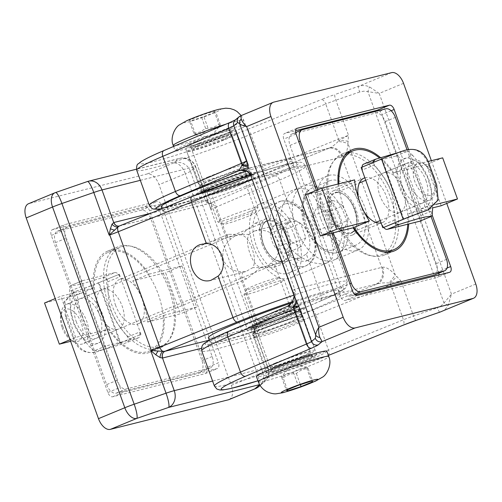 <?xml version="1.0" encoding="UTF-8"?>
<svg xmlns="http://www.w3.org/2000/svg" width="502" height="502" viewBox="0 0 502 502"><rect width="100%" height="100%" fill="white"/><g stroke="black" fill="none" stroke-linecap="round" stroke-linejoin="round"><path stroke-width="0.38" stroke-dasharray="2.51 1.88" d="M229.037 399.592A13.366 7.549 67.5 0 0 231.296 385.392L159.034 184.673A13.366 7.549 67.5 0 0 147.136 173.974L29.072 203.548A13.366 7.549 67.5 0 0 28.47 203.749M140.334 180.331L193.276 167.072A13.366 10.988 -104.1 0 0 179.841 158.331A13.366 10.988 -104.1 0 0 178.574 158.751A13.366 13.108 -130.2 0 1 195.51 167.003L190.421 171.307A13.366 13.108 49.8 0 0 173.479 163.056A13.366 7.549 -112.5 0 1 185.376 173.755L159.034 184.673M87.436 181.529A13.366 2.428 -109.1 0 0 87.285 181.617A13.366 10.988 75.9 0 1 88.553 181.197M210.765 209.127A5.346 3.985 -9.6 0 0 210.878 209.334L209.02 203.994L206.88 200.411L205.023 199.689L193.276 167.072A13.366 0.922 -19.8 0 1 195.667 166.764A13.366 13.366 0 0 0 179.841 158.331L136.437 169.199M209.692 205.726L195.667 166.764A13.366 0.922 -19.8 0 1 195.51 167.003L210.965 209.572A5.346 5.246 49.8 0 0 210.878 209.334L211.7 203.486A5.346 4.367 -53.1 0 1 208.33 202.864L209.139 204.339A5.346 3.407 -24.1 0 0 211.518 205.895M147.136 173.974L173.479 163.056L178.574 158.751L87.285 181.617L55.415 192.63A13.366 2.428 70.9 0 1 55.565 192.542M206.171 367.891L149.627 210.827A5.346 3.018 67.5 0 0 144.865 206.548L52.478 229.69A5.346 3.018 67.5 0 0 52.239 229.772A5.346 3.018 67.5 0 0 51.336 235.444L107.88 392.514A5.346 3.018 67.5 0 0 112.643 396.787L205.029 373.651A5.346 3.018 67.5 0 0 205.268 373.57A5.346 3.018 67.5 0 0 206.171 367.891L218.395 362.827L161.851 205.757A5.346 3.018 67.5 0 0 157.095 201.478L64.708 224.62A5.346 3.018 67.5 0 0 64.463 224.701A5.346 3.018 67.5 0 0 63.559 230.38L120.11 387.444A5.346 3.018 67.5 0 0 124.866 391.723L217.253 368.581A5.346 3.018 67.5 0 0 217.492 368.499A5.346 3.018 67.5 0 0 218.395 362.827M201.446 348.288L253.799 335.173L254.903 333.805L254.439 330.147L252.418 325.07L267.779 367.721A13.366 13.108 -130.2 0 1 259.873 384.557A13.366 10.988 -104.1 0 0 265.545 367.79L212.597 381.056M258.894 386.527A13.366 13.108 49.8 0 0 262.684 372.032L267.779 367.721A13.366 0.922 160.2 0 0 267.93 367.489A13.366 0.922 160.2 0 0 265.545 367.79L253.799 335.173A5.346 4.405 73.2 0 1 255.976 328.49L209.246 340.193M260.13 385.48L263.983 382.223A13.366 13.366 0 0 0 267.93 367.489L253.905 328.528M252.65 325.484A5.346 4.43 -31.9 0 1 252.6 325.221L256.491 327.888A5.346 4.681 -158.9 0 0 254.589 330.052A5.346 4.681 -158.9 0 0 254.577 330.078A5.346 4.681 -158.9 0 0 254.903 333.805M306.302 254.031C314.955 244.618 306.741 221.802 294.567 221.445L289.121 222.298C272.649 228.266 283.385 263.161 300.102 257.984L306.302 254.031L321.211 295.446A80.194 5.535 160.2 0 0 347.227 281.534L346.631 286.673C346.185 287.558 345.025 288.656 343.148 289.961C338.938 292.729 331.226 296.487 320.006 301.244A5.346 3.395 -113.1 0 0 321.211 295.446L256.704 322.899A13.366 0.922 -19.8 0 0 254.677 323.803A13.366 0.922 -19.8 0 0 252.519 324.982L252.6 325.221A5.346 5.246 49.8 0 0 252.519 324.982L210.965 209.572A13.366 0.922 160.2 0 1 213.124 208.386A13.366 0.922 160.2 0 1 215.151 207.489L256.704 322.899A5.346 3.395 -113.1 0 1 256.491 327.888L256.12 328.44L320.006 301.244A5.346 3.395 -113.1 0 1 319.724 301.344L255.907 328.509A5.346 4.399 75.9 0 0 253.635 335.217M206.88 200.411A5.346 4.367 -53.1 0 0 208.33 202.864L210.175 203.235A5.346 4.386 78.6 0 1 205.023 199.689L150.782 213.275M119.307 226A5.346 4.399 -104.1 0 0 119.771 225.844L210.74 203.059A5.346 4.399 75.9 0 1 210.256 203.222A5.346 4.399 75.9 0 1 210.231 203.222A5.346 4.399 75.9 0 1 204.86 199.727M119.269 226.013A5.346 4.399 -104.1 0 0 119.288 226.007L210.175 203.235A5.346 4.386 78.6 0 0 210.815 203.04L211.7 203.486A5.346 3.395 66.9 0 1 215.151 207.489L279.658 180.03A5.346 3.395 66.9 0 0 274.556 175.895A74.848 5.171 160.2 0 0 285.469 164.618A74.848 5.171 160.2 0 0 192.222 196.514L119.683 225.869A5.346 4.405 -106.8 0 1 119.457 225.95M274.556 175.895L210.815 203.04M325.672 263.286C314.039 266.43 288.964 255.003 281.798 234.591L279.545 219.976L282.375 206.021L288.606 195.058L296.713 188.645L298.577 188.018L307.017 189.273L314.246 196.759L320.427 208.876L326.074 223.503L330.881 237.917L333.41 249.983L332.017 258.712L327.417 262.709L325.672 263.286M254.489 230.97L259.22 230.192C268.162 230.098 274.607 233.951 278.547 241.751C280.461 250.216 277.964 257.319 271.055 263.061L267.133 266.098L260.996 267.233C252.788 266.964 243.784 241.958 249.161 234.359L254.489 230.97M234.867 235.884L230.945 238.921C224.036 244.669 221.539 251.772 223.453 260.231C227.393 268.037 233.838 271.889 242.78 271.795L245.817 271.582L252.839 267.622C255.267 263.004 254.978 256.597 251.979 248.408C249.124 240.332 245.465 235.783 241.004 234.754L234.867 235.884M271.055 263.061L275.096 265.483L273.665 267.635L252.839 267.622M241.004 234.754L255.242 223.195L260.331 224.469L259.22 230.192M262.169 244.185A24.058 13.592 -112.5 0 1 266.236 218.634A24.058 13.592 -112.5 0 1 288.004 235.651A24.058 13.592 -112.5 0 1 284.665 263.079A24.058 13.592 -112.5 0 1 262.169 244.185M242.78 271.795L241.669 277.518L246.758 278.792L260.996 267.233M283.392 311.259A17.771 1.224 -19.8 0 1 266.167 317.54A17.771 1.224 -19.8 0 1 256.867 319.736A17.771 1.224 -19.8 0 1 273.17 312.564A17.771 1.224 -19.8 0 1 290.3 307.701A17.771 1.224 -19.8 0 1 283.392 311.259M249.161 234.359L228.335 234.346L226.904 236.498L230.945 238.921M238.23 185.809A17.771 1.224 160.2 0 0 245.133 182.251A17.771 1.224 160.2 0 0 228.002 187.114A17.771 1.224 160.2 0 0 211.7 194.287A17.771 1.224 160.2 0 0 220.999 192.09A17.771 1.224 160.2 0 0 238.23 185.809M253.309 246.4A40.097 22.653 -112.5 0 1 260.092 203.818A40.097 22.653 -112.5 0 1 296.375 232.181A40.097 22.653 -112.5 0 1 290.802 277.895A40.097 22.653 -112.5 0 1 253.309 246.4M115.473 304.996A24.058 13.592 67.5 0 0 137.968 323.89A24.058 13.592 67.5 0 0 141.307 296.462A24.058 13.592 67.5 0 0 119.539 279.445A24.058 13.592 67.5 0 0 115.473 304.996M158.268 294.279A53.463 30.202 -112.5 0 1 149.226 351.055A53.463 30.202 -112.5 0 1 100.852 313.235A53.463 30.202 -112.5 0 1 108.281 252.286A53.463 30.202 -112.5 0 1 158.268 294.279M170.498 289.208A53.463 30.202 -112.5 0 1 161.449 345.985A53.463 30.202 -112.5 0 1 113.075 308.165A53.463 30.202 -112.5 0 1 120.505 247.216A53.463 30.202 -112.5 0 1 170.498 289.208M348.288 141.194A13.366 1.882 -174.6 0 0 338.8 140.616L348.526 135.345L347.917 143.359A13.366 2.127 -166.2 0 0 338.204 141.432L338.8 140.616A5.346 2.617 -112 0 0 338.386 139.123A16.039 1.104 -19.8 0 1 348.526 135.345L335.882 100.218A5.346 0.979 70.9 0 1 334.872 94.527L358.66 86.306C362.381 85.158 365.996 85.353 369.516 86.884L379.198 93.422L367.91 91.628A5.346 0.584 106.3 0 1 369.516 86.884M254.163 178.969A13.366 11.665 -102.7 0 0 240.376 170.316L241.506 170.046A13.366 11 76 0 1 254.947 178.787A16.039 1.104 -19.8 0 1 254.163 178.969L250.303 174.188M241.562 170.134L327.191 148.711A29.405 2.033 160.2 0 0 328.835 148.278A13.366 10.235 74.9 0 1 329.814 147.939A13.366 10.235 74.9 0 1 329.877 147.921A13.366 10.235 74.9 0 1 342.803 156.793A16.039 1.104 -19.8 0 1 341.906 157.026L254.947 178.787L294.693 289.183A13.366 11 76 0 1 289.008 305.95A29.405 2.033 -19.8 0 1 287.571 306.295A13.366 11.665 -102.7 0 0 293.908 289.365A16.039 1.104 160.2 0 0 294.693 289.183L381.652 267.422A16.039 1.104 160.2 0 0 382.549 267.19C385.938 266.826 390.192 269.423 395.312 274.996L400.916 280.863L390.136 283.21L396.988 276.451M338.204 141.432C334.89 144.84 331.766 147.124 328.835 148.278L329.814 147.939M214.392 386.044A80.194 5.535 160.2 0 0 328.54 350.076L403.42 319.774A16.039 1.104 -19.8 0 1 413.56 315.99L400.916 280.863A16.039 1.104 160.2 0 0 390.776 284.647A5.346 2.617 -112 0 0 390.136 283.21L389.169 282.99A13.366 0.596 -53 0 0 395.312 274.996L347.917 143.359C347.516 150.876 345.809 155.356 342.803 156.793M211.882 186.932A26.731 1.845 -19.8 0 1 237.785 177.488A26.731 1.845 -19.8 0 1 251.759 174.194A26.731 1.845 -19.8 0 1 227.237 184.987A26.731 1.845 -19.8 0 1 201.459 192.304A26.731 1.845 -19.8 0 1 211.882 186.932M382.549 267.19A13.366 10.235 74.9 0 1 377.617 283.768A29.405 2.033 -19.8 0 1 375.973 284.195L289.008 305.95M229.031 331.176A5.346 3.389 67 0 1 229.32 331.082L287.539 306.283M293.708 294.73L293.908 289.365M389.169 282.99C384.507 282.657 380.654 282.921 377.617 283.768L311.504 310.518A5.346 2.617 -112 0 1 315.89 314.949A80.194 5.535 -19.8 0 1 201.748 350.917M296.199 228.636A40.097 22.609 67.5 0 0 333.648 260.149A40.097 22.609 67.5 0 0 339.189 214.448A40.097 22.609 67.5 0 0 302.951 186.066A40.097 22.609 67.5 0 0 296.199 228.636M240.722 115.78L240.803 115.793A5.346 5.24 49.9 0 0 239.711 116.32M195.623 141.771A26.731 1.845 160.2 0 0 185.2 147.142A26.731 1.845 160.2 0 0 210.978 139.826A26.731 1.845 160.2 0 0 235.501 129.033A26.731 1.845 160.2 0 0 221.526 132.327A26.731 1.845 160.2 0 0 195.623 141.771M448.167 305.348A5.346 1.01 35 0 1 444.006 302.995L451.461 294.141L448.167 305.348C446.592 308.234 444.226 310.355 441.07 311.704M439.827 312.162A5.346 0.979 70.9 0 1 437.349 307.77L441.176 305.806L444.006 302.995L367.91 91.628L363.906 91.176L359.664 91.998A5.346 0.979 70.9 0 1 358.66 86.306L391.642 72.639M276.916 367.583A26.731 1.845 -19.8 0 1 302.819 358.139A26.731 1.845 -19.8 0 1 316.8 354.845A26.731 1.845 -19.8 0 1 292.277 365.632A26.731 1.845 -19.8 0 1 266.499 372.955A26.731 1.845 -19.8 0 1 276.916 367.583M431.362 160.671L446.761 203.435M331.709 233.135L316.316 190.365M408.496 149.351L432.153 215.051M260.657 322.422A26.731 1.845 160.2 0 0 250.241 327.793A26.731 1.845 160.2 0 0 276.012 320.471A26.731 1.845 160.2 0 0 300.541 309.684A26.731 1.845 160.2 0 0 286.56 312.978A26.731 1.845 160.2 0 0 260.657 322.422M338.894 183.807A53.463 30.145 67.5 0 0 343.895 207.659A53.463 30.145 67.5 0 0 353.828 227.481M407.793 224.212A53.463 30.145 67.5 0 0 379.55 157.979M331.659 212.729A53.463 30.145 67.5 0 0 381.589 254.746A53.463 30.145 67.5 0 0 388.975 193.816A53.463 30.145 67.5 0 0 340.657 155.971A53.463 30.145 67.5 0 0 331.659 212.729M438.936 274.958A5.346 3.012 -112.5 0 1 437.556 277.292A5.346 3.012 -112.5 0 1 437.317 277.374L345.094 300.447A5.346 3.012 -112.5 0 1 340.343 296.161L283.793 139.098A5.346 3.012 -112.5 0 1 284.697 133.425A5.346 3.012 -112.5 0 1 284.935 133.344L295.552 130.689M378.859 110.572A5.346 3.012 -112.5 0 1 381.909 114.55L438.453 271.62A5.346 3.012 -112.5 0 1 438.861 273.163M320.671 218.489A40.097 22.609 -112.5 0 1 327.423 175.92A40.097 22.609 -112.5 0 1 363.661 204.308A40.097 22.609 -112.5 0 1 358.121 250.002A40.097 22.609 -112.5 0 1 320.671 218.489M329.513 216.28A24.058 13.567 -112.5 0 1 333.56 190.741A24.058 13.567 -112.5 0 1 355.303 207.772A24.058 13.567 -112.5 0 1 351.984 235.187A24.058 13.567 -112.5 0 1 329.513 216.28M364.006 211.649A24.058 13.567 -112.5 0 1 360.103 203.605A24.058 13.567 -112.5 0 1 358.71 198.867M364.847 177.815A24.058 13.567 -112.5 0 1 386.138 195.698A24.058 13.567 -112.5 0 1 382.574 222.511A24.058 13.567 -112.5 0 1 381.1 222.957M409.431 183.406A21.385 12.061 67.5 0 0 429.405 200.21A21.385 12.061 67.5 0 0 434.807 191.739A21.385 12.061 67.5 0 0 433 177.507A21.385 12.061 67.5 0 0 422.841 162.874A21.385 12.061 67.5 0 0 413.033 160.703A21.385 12.061 67.5 0 0 409.431 183.406M361.923 208.173A34.751 19.597 67.5 0 0 329.469 180.858A34.751 19.597 67.5 0 0 324.668 220.466A34.751 19.597 67.5 0 0 356.075 245.064A34.751 19.597 67.5 0 0 361.923 208.173M434.726 179.565A17.288 9.745 -112.5 0 1 435.328 188.281A17.288 9.745 -112.5 0 1 426.374 195.159A17.288 9.745 -112.5 0 1 414.821 181.542A17.288 9.745 -112.5 0 1 414.934 165.604A17.288 9.745 -112.5 0 1 425.658 164.945A17.288 9.745 -112.5 0 1 432.743 174.056M312.407 216.017L317.622 230.5L327.593 235.902L332.349 226.816L327.135 212.327L317.164 206.931L312.407 216.017L327.9 209.591C330.718 206.052 332.305 203.028 332.663 200.505C337.212 201.798 340.538 203.599 342.634 205.908L327.135 212.327M332.663 200.505L317.164 206.931M327.593 235.902L343.092 229.477C340.996 227.168 337.67 225.367 333.121 224.08C332.606 218.74 330.868 213.915 327.9 209.591M333.121 224.08L317.622 230.5M342.634 205.908L346.154 212.773L347.848 220.391L332.349 226.816M347.848 220.391C347.491 222.913 345.903 225.938 343.092 229.477M63.026 326.978A21.385 12.079 -112.5 0 1 61.219 312.796A21.385 12.079 -112.5 0 1 66.641 304.268A21.385 12.079 -112.5 0 1 86.639 321.067A21.385 12.079 -112.5 0 1 83.018 343.776A21.385 12.079 -112.5 0 1 73.154 341.586A21.385 12.079 -112.5 0 1 63.026 326.978M294.636 236.053A34.751 19.634 -112.5 0 1 288.757 272.956A34.751 19.634 -112.5 0 1 257.313 248.377A34.751 19.634 -112.5 0 1 262.144 208.757A34.751 19.634 -112.5 0 1 294.636 236.053M62.16 327.706A17.288 9.764 67.5 0 0 70.355 339.515A17.288 9.764 67.5 0 0 82.78 333.817A17.288 9.764 67.5 0 0 73.518 311.472A17.288 9.764 67.5 0 0 60.704 316.241A17.288 9.764 67.5 0 0 62.16 327.706M291.053 241.5L285.839 227.017L290.608 217.924L300.598 223.321L305.812 237.804L301.037 246.896L291.053 241.5L275.567 247.919C277.669 250.228 281.001 252.023 285.556 253.315C285.92 250.793 287.508 247.762 290.325 244.223L305.812 237.804M285.556 253.315L301.037 246.896M290.608 217.924L275.127 224.344C272.31 227.883 270.716 230.914 270.352 233.436C270.867 238.77 272.605 243.602 275.567 247.919M270.352 233.436L285.839 227.017M290.325 244.223L286.811 237.358L285.111 229.74L300.598 223.321M285.111 229.74C280.555 228.448 277.229 226.653 275.127 224.344M98.794 351.061C87.216 356.106 77.057 348.25 73.493 336.547L72.677 336.886C77.044 349.994 85.371 354.876 97.67 351.526L98.794 351.061A28.733 1.983 160.2 0 0 120.066 343.017L140.441 334.57L120.656 342.872A29.8 2.058 -19.8 0 1 97.67 351.526M65.455 316.812L66.264 316.473L64.865 301.507L74.917 291.675L77.113 290.846L73.876 292.108L64.018 301.922L65.455 316.812L72.677 336.886M75.99 291.311A29.8 2.058 160.2 0 0 98.982 282.657L120.656 342.872M98.982 282.657L119.35 274.211L98.386 282.802A28.733 1.983 -19.8 0 1 77.113 290.846M119.35 274.211L141.031 334.426M66.264 316.473L73.493 336.547M98.386 282.802L120.066 343.017M118.761 274.356L119.664 276.866L107.867 281.754C108.081 308.761 110.98 316.812 127.74 336.955L128.951 340.387L126.993 342.565M140.441 334.57L139.537 332.067L127.74 336.955M83.96 338.919A26.731 15.104 -112.5 0 1 79.034 333.353A26.731 15.104 -112.5 0 1 71.202 314.459A26.731 15.104 -112.5 0 1 86.595 294.498A26.731 15.104 -112.5 0 1 105.257 330.278A26.731 15.104 -112.5 0 1 83.96 338.919M105.928 345.953L94.125 350.848L89.369 346.568L81.87 337.3L74.447 324.305L70.575 310.682L69.496 291.367L69.878 287.276L70.556 285.625L82.202 280.8A5.346 3.018 67.5 0 0 81.293 286.479L101.166 341.674A5.346 3.018 67.5 0 0 105.928 345.953L138.395 337.821A5.346 3.018 67.5 0 0 138.634 337.739A5.346 3.018 67.5 0 0 139.537 332.067M119.664 276.866A5.346 3.018 67.5 0 0 114.908 272.586L103.111 277.48C80.973 284.383 76.235 285.569 70.644 285.613L82.441 280.718A5.346 3.018 67.5 0 0 82.202 280.8M103.111 277.48L106.524 278.095L107.867 281.754M94.125 350.848C99.716 350.804 104.454 349.618 126.598 342.709L138.395 337.821M114.908 272.586L82.441 280.718M76.197 321.518A21.385 12.079 67.5 0 0 96.196 338.317A21.385 12.079 67.5 0 0 99.164 313.932A21.385 12.079 67.5 0 0 79.818 298.809A21.385 12.079 67.5 0 0 76.197 321.518M98.612 312.225A21.385 12.079 -112.5 0 1 102.226 289.516A21.385 12.079 -112.5 0 1 121.578 304.645A21.385 12.079 -112.5 0 1 118.604 329.023A21.385 12.079 -112.5 0 1 98.612 312.225M427.271 210.256L437.317 200.43L435.912 185.464L436.727 185.125M429.499 165.058L428.683 165.39C425.119 153.694 414.978 145.825 403.395 150.87L404.524 150.405M361.133 167.511L382.116 158.914A28.733 1.983 -19.8 0 1 403.395 150.87M428.683 165.39L435.912 185.464M382.116 158.914L403.796 219.129M361.722 167.367L362.626 169.871L374.436 164.982C391.209 185.119 394.108 193.176 394.308 220.177L394.873 222.825M383.402 227.582L382.499 225.072L394.308 220.177M430.954 198.522A26.731 15.073 67.5 0 0 430.954 187.666A26.731 15.073 67.5 0 0 422.998 168.471A26.731 15.073 67.5 0 0 398.494 164.48A26.731 15.073 67.5 0 0 408.446 202.105A26.731 15.073 67.5 0 0 430.954 198.522M363.53 164.198A5.346 3.012 -112.5 0 1 363.768 164.116L396.178 156.009A5.346 3.012 -112.5 0 1 400.929 160.289L412.738 155.4L420.074 164.424L427.666 177.658L431.576 191.544L432.661 207.514M412.738 155.4L407.988 151.115L398.707 152.439M373.199 162.51L374.436 164.982M400.929 160.289L420.801 215.49A5.346 3.012 -112.5 0 1 419.904 221.162M425.934 180.438A21.385 12.061 -112.5 0 1 422.333 203.141A21.385 12.061 -112.5 0 1 403.006 187.999A21.385 12.061 -112.5 0 1 405.961 163.633A21.385 12.061 -112.5 0 1 425.934 180.438M403.501 189.731A21.385 12.061 67.5 0 0 383.528 172.926A21.385 12.061 67.5 0 0 380.572 197.299A21.385 12.061 67.5 0 0 399.899 212.434A21.385 12.061 67.5 0 0 403.501 189.731M383.76 227.431A5.346 3.012 -112.5 0 1 382.499 225.072M362.626 169.871A5.346 3.012 -112.5 0 1 362.118 167.103M82.202 316.003A54.8 30.961 67.5 0 0 92.136 335.945L108.432 329.186A54.8 30.961 67.5 0 0 149.74 352.291A54.8 30.961 67.5 0 0 163.89 315.3L147.588 322.052A54.8 30.961 67.5 0 0 132.779 280.907L149.075 274.148A54.8 30.961 67.5 0 0 107.767 251.05A54.8 30.961 67.5 0 0 93.617 288.041L77.321 294.799A54.8 30.961 67.5 0 0 82.202 316.003M108.689 305.021A54.8 30.961 -112.5 0 1 117.957 246.827A54.8 30.961 -112.5 0 1 167.542 285.588A54.8 30.961 -112.5 0 1 159.925 348.068A54.8 30.961 -112.5 0 1 108.689 305.021M93.617 288.041L73.675 293.036L88.49 334.181L108.432 329.186M116.834 380.39A10.693 6.043 67.5 0 0 126.353 388.95L209.886 368.029A10.693 6.043 67.5 0 0 210.363 367.866A10.693 6.043 67.5 0 0 212.177 356.514L161.048 214.498A10.693 6.043 67.5 0 0 151.529 205.945L67.996 226.866A10.693 6.043 67.5 0 0 67.519 227.023A10.693 6.043 67.5 0 0 65.706 238.381L116.834 380.39L106.65 384.614L88.49 334.181L75.651 337.4L70.054 339.722M70.631 341.329L92.136 335.945M147.588 322.052L180.369 313.844L165.553 272.693L132.779 280.907M196.671 307.086L183.832 310.305L169.017 269.154L181.856 265.941L196.671 307.086L180.369 313.844M163.89 315.3L183.832 310.305L201.986 360.731A10.693 6.043 67.5 0 1 200.179 372.089A10.693 6.043 67.5 0 1 199.696 372.252L116.163 393.173A10.693 6.043 67.5 0 1 106.65 384.614M77.321 294.799L44.54 303.007M149.075 274.148L169.017 269.154L150.857 218.721A10.693 6.043 67.5 0 0 141.344 210.169L57.812 231.089A10.693 6.043 67.5 0 0 57.328 231.246A10.693 6.043 67.5 0 0 55.521 242.604L73.675 293.036L60.836 296.249L55.239 298.571M181.856 265.941L165.553 272.693M75.651 337.4L60.836 296.249M380.579 157.659A54.8 30.898 -112.5 0 1 393.631 172.788L409.946 166.03A54.8 30.898 -112.5 0 1 419.879 185.972A54.8 30.898 -112.5 0 1 424.761 207.175L408.446 213.934A54.8 30.898 -112.5 0 1 408.703 223.986M354.588 179.879L338.273 186.637A54.8 30.898 -112.5 0 1 338.066 184.014M389.897 251.301A54.8 30.898 67.5 0 0 393.367 196.96A54.8 30.898 67.5 0 0 348.965 152.526M347.622 152.589A54.8 30.898 67.5 0 0 342.188 153.888A54.8 30.898 67.5 0 0 334.621 216.343A54.8 30.898 67.5 0 0 384.143 255.135A54.8 30.898 67.5 0 0 388.906 252.211M393.631 172.788L413.541 167.806L428.35 208.957L408.446 213.934M431.08 216.531L428.35 208.957L432.655 207.878M436.018 204.358L424.761 207.175M409.946 166.03L428.024 161.506M407.009 149.665L413.541 167.806L426.355 164.6L442.67 157.841M333.184 232.765L317.71 189.787M305.555 194.826L338.273 186.637M441.17 205.751L426.355 164.6M355.234 294.837L350.653 295.985A10.693 6.03 -112.5 0 1 341.147 287.42L290.018 145.411A10.693 6.03 -112.5 0 1 291.819 134.059A10.693 6.03 -112.5 0 1 292.296 133.902L375.678 113.038A10.693 6.03 -112.5 0 1 385.185 121.603L436.313 263.613A10.693 6.03 -112.5 0 1 434.512 274.964M264.272 332.456A26.731 1.845 160.2 0 0 253.843 337.796A26.731 1.845 160.2 0 0 253.855 337.827A26.731 1.845 160.2 0 0 258.612 337.225A26.731 1.845 160.2 0 0 287.044 327.75A26.731 1.845 160.2 0 0 304.156 319.718A26.731 1.845 160.2 0 0 304.137 319.686A26.731 1.845 160.2 0 0 289.968 323.081A26.731 1.845 160.2 0 0 264.272 332.456M251.163 328.772A31.751 2.19 -19.8 0 1 249.023 327.084A31.751 2.19 -19.8 0 1 274.644 316.674A31.751 2.19 -19.8 0 1 301.024 308.36A31.751 2.19 -19.8 0 1 291.831 314.792A31.751 2.19 -19.8 0 1 251.163 328.772M285.55 311.271A21.385 1.475 160.2 0 0 293.883 306.973A21.385 1.475 160.2 0 0 273.264 312.828A21.385 1.475 160.2 0 0 253.642 321.462A21.385 1.475 160.2 0 0 264.824 318.826A21.385 1.475 160.2 0 0 285.55 311.271M301.809 356.433A21.385 1.475 -19.8 0 1 281.082 363.988A21.385 1.475 -19.8 0 1 269.9 366.623A21.385 1.475 -19.8 0 1 289.522 357.995A21.385 1.475 -19.8 0 1 310.142 352.14A21.385 1.475 -19.8 0 1 301.809 356.433M275.291 363.065A26.731 1.845 -19.8 0 1 301.194 353.621A26.731 1.845 -19.8 0 1 315.174 350.327A26.731 1.845 -19.8 0 1 290.645 361.12A26.731 1.845 -19.8 0 1 264.874 368.437A26.731 1.845 -19.8 0 1 275.291 363.065M237.088 328.321A69.502 4.8 -19.8 0 1 304.438 303.766A69.502 4.8 -19.8 0 1 340.783 295.195A69.502 4.8 -19.8 0 1 277.016 323.25A69.502 4.8 -19.8 0 1 209.999 342.276A69.502 4.8 -19.8 0 1 237.088 328.321M291.831 302.85A69.502 4.8 -19.8 0 1 339.151 290.677A69.502 4.8 -19.8 0 1 275.391 318.732A69.502 4.8 -19.8 0 1 208.374 337.764M208.267 176.899A26.731 1.845 -19.8 0 1 243.395 164.763A26.731 1.845 -19.8 0 1 248.151 164.16A26.731 1.845 -19.8 0 1 248.157 164.192A26.731 1.845 -19.8 0 1 223.622 174.947A26.731 1.845 -19.8 0 1 197.863 182.301A26.731 1.845 -19.8 0 1 197.851 182.27A26.731 1.845 -19.8 0 1 208.267 176.899M250.837 173.209A31.751 2.19 160.2 0 0 210.169 187.19A31.751 2.19 160.2 0 0 200.976 193.628A31.751 2.19 160.2 0 0 227.356 185.313A31.751 2.19 160.2 0 0 252.977 174.903A31.751 2.19 160.2 0 0 250.837 173.209M240.025 184.818A21.385 1.475 -19.8 0 1 219.299 192.373A21.385 1.475 -19.8 0 1 208.117 195.008A21.385 1.475 -19.8 0 1 227.739 186.374A21.385 1.475 -19.8 0 1 248.358 180.519A21.385 1.475 -19.8 0 1 240.025 184.818M223.76 139.656A21.385 1.475 160.2 0 0 232.1 135.358A21.385 1.475 160.2 0 0 211.48 141.213A21.385 1.475 160.2 0 0 191.858 149.847A21.385 1.475 160.2 0 0 203.04 147.211A21.385 1.475 160.2 0 0 223.76 139.656M197.248 146.289A26.731 1.845 160.2 0 0 186.826 151.66A26.731 1.845 160.2 0 0 212.603 144.338A26.731 1.845 160.2 0 0 237.126 133.551A26.731 1.845 160.2 0 0 223.152 136.845A26.731 1.845 160.2 0 0 197.248 146.289M161.224 206.793A69.502 4.8 160.2 0 0 228.234 187.767A69.502 4.8 160.2 0 0 292.001 159.705A69.502 4.8 160.2 0 0 246.902 171.138M184.962 199.438A69.502 4.8 160.2 0 0 162.849 211.304A69.502 4.8 160.2 0 0 229.86 192.279A69.502 4.8 160.2 0 0 293.626 164.223A69.502 4.8 160.2 0 0 250.586 174.972M275.912 284.508A21.385 1.475 -19.8 0 1 255.192 292.064A21.385 1.475 -19.8 0 1 244.01 294.699A21.385 1.475 -19.8 0 1 244.022 294.586A21.385 1.475 -19.8 0 1 252.343 290.407A21.385 1.475 -19.8 0 1 272.435 283.053A21.385 1.475 -19.8 0 1 284.163 280.135A21.385 1.475 -19.8 0 1 284.251 280.216A21.385 1.475 -19.8 0 1 275.912 284.508M326.858 351.224A37.424 2.585 -19.8 0 1 292.522 366.328A37.424 2.585 -19.8 0 1 256.44 376.575M272.272 281.227A17.288 1.192 160.2 0 0 278.936 277.694A17.288 1.192 160.2 0 0 262.339 282.488A17.288 1.192 160.2 0 0 246.488 289.372A17.288 1.192 160.2 0 0 255.016 287.489A17.288 1.192 160.2 0 0 272.272 281.227M287.445 389.803L283.128 377.811C287 374.875 291.417 373.444 296.381 373.526C299.763 370.394 303.685 368.763 308.153 368.65L306.96 367.213L306.678 368.054C301.715 367.972 297.297 369.397 293.419 372.333L298.119 385.379M306.678 368.054L311.372 381.1M308.153 368.65L312.853 381.696M296.381 373.526L300.384 384.651M293.419 372.333L287.131 373.651L281.647 377.215L286.347 390.261M281.647 377.215L281.779 376.431L283.128 377.811M249.657 211.58A21.385 1.475 160.2 0 0 257.978 207.395A21.385 1.475 160.2 0 0 257.99 207.282A21.385 1.475 160.2 0 0 246.808 209.924A21.385 1.475 160.2 0 0 226.088 217.479A21.385 1.475 160.2 0 0 217.755 221.771A21.385 1.475 160.2 0 0 217.837 221.853A21.385 1.475 160.2 0 0 229.565 218.928A21.385 1.475 160.2 0 0 249.657 211.58M189.725 143.246A37.424 2.585 160.2 0 0 175.142 150.763A37.424 2.585 160.2 0 0 211.229 140.516A37.424 2.585 160.2 0 0 245.56 125.412A37.424 2.585 160.2 0 0 225.994 130.024A37.424 2.585 160.2 0 0 189.725 143.246M248.785 215.992A17.288 1.192 -19.8 0 1 232.539 221.934A17.288 1.192 -19.8 0 1 223.064 224.294A17.288 1.192 -19.8 0 1 238.852 217.253A17.288 1.192 -19.8 0 1 255.512 212.61A17.288 1.192 -19.8 0 1 248.785 215.992M203.881 116.602L215.653 111.726L214.178 111.13L200.925 115.41L189.147 120.292L190.628 120.888L203.881 116.602L208.581 129.654C204.703 132.591 200.285 134.015 195.328 133.934L195.04 134.768L193.847 133.337L189.147 120.292M195.328 133.934L190.628 120.888M214.178 111.13L218.872 124.176L220.221 125.556L220.353 124.772C216.971 127.91 213.049 129.535 208.581 129.654M220.353 124.772L215.653 111.726M193.847 133.337L200.135 132.02L205.619 128.456L200.925 115.41M205.619 128.456C210.583 128.537 215 127.113 218.872 124.176M190.421 171.307A13.366 0.922 -19.8 0 1 185.376 173.755L257.639 374.473A13.366 0.922 160.2 0 0 262.684 372.032L190.421 171.307M54.812 192.831A13.366 7.549 -112.5 0 1 55.415 192.63L29.072 203.548M231.296 385.392L257.639 374.473A13.366 7.549 -112.5 0 1 255.38 388.667M255.003 326.683A5.346 3.941 165.1 0 0 254.276 329.688A5.346 3.941 165.1 0 0 254.276 329.701A5.346 3.941 165.1 0 0 254.439 330.147M209.02 203.994A5.346 3.407 -24.1 0 0 209.133 204.327A5.346 3.407 -24.1 0 0 209.139 204.339M292.635 301.608A74.848 5.171 -19.8 0 1 342.326 287.903A74.848 5.171 -19.8 0 1 319.724 301.344M252.311 179.754A80.194 5.535 -19.8 0 1 305.674 166.118L347.227 281.534A80.194 5.535 160.2 0 0 293.821 295.182M294.567 221.445L279.658 180.03A80.194 5.535 -19.8 0 0 305.674 166.118L303.208 163.125L301.928 162.535L300.215 162.177L293.538 162.761L276.746 166.94L250.63 175.085M149.627 210.827L161.851 205.757M205.029 373.651L217.253 368.581M112.643 396.787L124.866 391.723M107.88 392.514L120.11 387.444M51.336 235.444L63.559 230.38M52.478 229.69L64.708 224.62M144.865 206.548L157.095 201.478M240.91 170.216A13.366 11 76 0 1 241.506 170.046L328.465 148.291A13.366 11 76 0 1 341.906 157.026L381.652 267.422A13.366 11 76 0 1 375.973 284.195M327.191 148.711A13.366 11 76 0 1 328.465 148.291L329.877 147.921M359.664 91.998L335.882 100.218A16.039 1.104 160.2 0 0 325.735 104.002A5.346 2.617 68 0 0 321.349 99.565A21.385 1.475 -19.8 0 1 334.872 94.527M416.108 320.37A5.346 0.979 -109.1 0 1 413.56 315.99L437.349 307.77M328.835 148.278L262.728 175.029A74.848 5.171 -19.8 0 1 161.87 208.594M149.351 205.393A80.194 5.535 160.2 0 0 263.5 169.425A5.346 2.617 -112 0 1 262.922 174.966A5.346 2.617 -112 0 1 262.728 175.029M136.707 170.266A80.194 5.535 -19.8 0 0 250.856 134.298L263.5 169.425L338.386 139.123L325.735 104.002L250.856 134.298A5.346 2.617 68 0 0 246.469 129.867L321.349 99.565M273.785 102.126L240.803 115.793L236.969 119.018A21.385 1.475 -19.8 0 1 230.267 122.356L164.286 150.431A74.848 5.171 160.2 0 0 153.248 161.751A74.848 5.171 160.2 0 0 246.469 129.867M235.425 119.871L235.338 119.947A5.346 5.24 -130.1 0 1 236.969 119.018M403.52 83.338L379.198 93.422L451.461 294.141L475.789 284.063M327.762 355.68A74.848 5.171 -19.8 0 1 257.953 380.786L327.963 355.617A5.346 2.617 -112 0 1 327.762 355.68L327.963 355.617A5.346 2.617 -112 0 0 328.54 350.076L315.89 314.949L390.776 284.647L403.42 319.774A5.346 2.617 -112 0 1 402.849 325.315M229.32 331.082A74.848 5.171 160.2 0 0 218.288 342.395A74.848 5.171 160.2 0 0 311.504 310.518M352.58 291.091L340.343 296.161M296.029 134.028L283.793 139.098M357.33 295.371L345.094 300.447M449.554 272.304L437.317 277.374M447.018 268.068L438.453 271.62M391.127 110.735L381.909 114.55M296.707 128.468L284.935 133.344M354.964 209.849A21.385 12.061 -112.5 0 1 351.369 232.552A21.385 12.061 -112.5 0 1 350.409 232.865A21.385 12.061 -112.5 0 1 331.709 216.582A21.385 12.061 -112.5 0 1 334.991 193.038A21.385 12.061 -112.5 0 1 354.964 209.849M350.176 233.537A21.919 12.362 67.5 0 0 349.53 200.06A21.919 12.362 67.5 0 0 328.603 205.293A21.919 12.362 67.5 0 0 350.176 233.537M337.382 252.682A34.751 19.597 -112.5 0 1 306.998 226.214A34.751 19.597 -112.5 0 1 312.338 187.961A34.751 19.597 -112.5 0 1 344.792 215.27A34.751 19.597 -112.5 0 1 338.944 252.167A34.751 19.597 -112.5 0 1 337.382 252.682M332.675 250.015A30.471 17.181 67.5 0 0 331.772 203.473A30.471 17.181 67.5 0 0 302.687 210.752A30.471 17.181 67.5 0 0 332.675 250.015M286.849 238.067A21.385 12.079 67.5 0 0 267.817 220.955A21.385 12.079 67.5 0 0 266.851 221.269A21.385 12.079 67.5 0 0 263.883 245.654A21.385 12.079 67.5 0 0 283.228 260.783A21.385 12.079 67.5 0 0 286.849 238.067M268.043 220.284A21.919 12.381 -112.5 0 1 289.635 248.521A21.919 12.381 -112.5 0 1 268.67 253.767A21.919 12.381 -112.5 0 1 268.043 220.284M280.819 201.145A34.751 19.634 67.5 0 0 279.256 201.66A34.751 19.634 67.5 0 0 274.431 241.28A34.751 19.634 67.5 0 0 305.869 265.865A34.751 19.634 67.5 0 0 311.748 228.956A34.751 19.634 67.5 0 0 280.819 201.145M285.525 203.806A30.471 17.219 -112.5 0 1 315.545 243.062A30.471 17.219 -112.5 0 1 286.404 250.36A30.471 17.219 -112.5 0 1 285.525 203.806M101.166 341.674L89.369 346.568M81.293 286.479L69.496 291.367M396.178 156.009L407.988 151.115M363.768 164.116L375.578 159.222M420.801 215.49L432.611 210.595M65.706 238.381L55.521 242.604M126.353 388.95L116.163 393.173M209.886 368.029L199.696 372.252M212.177 356.514L201.986 360.731M161.048 214.498L150.857 218.721M151.529 205.945L141.344 210.169M67.996 226.866L57.812 231.089M436.313 263.613L446.51 259.39M385.185 121.603L395.381 117.38M350.653 295.985L354.625 294.335M341.147 287.42L349.944 283.774M290.018 145.411L298.815 141.765M292.296 133.902L302.493 129.679M375.678 113.038L385.875 108.815M253.78 327.135A28.099 1.939 -19.8 0 1 251.885 325.641A28.099 1.939 -19.8 0 1 259.729 322.127A28.099 1.939 -19.8 0 1 297.899 309.069A28.099 1.939 -19.8 0 1 289.767 314.767A28.099 1.939 -19.8 0 1 253.78 327.135M256.353 328.352A25.658 1.77 -19.8 0 1 251.784 328.935A25.658 1.77 -19.8 0 1 261.787 323.777A25.658 1.77 -19.8 0 1 286.655 314.716A25.658 1.77 -19.8 0 1 300.077 311.547A25.658 1.77 -19.8 0 1 283.649 319.259A25.658 1.77 -19.8 0 1 256.353 328.352M263.418 328.302A25.658 1.77 -19.8 0 1 288.286 319.234A25.658 1.77 -19.8 0 1 301.702 316.072A25.658 1.77 -19.8 0 1 285.274 323.784A25.658 1.77 -19.8 0 1 257.984 332.876A25.658 1.77 -19.8 0 1 253.416 333.453A25.658 1.77 -19.8 0 1 263.418 328.302M258.116 333.416A25.734 1.776 -19.8 0 1 253.529 333.968A25.734 1.776 -19.8 0 1 263.563 328.829A25.734 1.776 -19.8 0 1 288.299 319.805A25.734 1.776 -19.8 0 1 301.94 316.536A25.734 1.776 -19.8 0 1 285.694 324.217A25.734 1.776 -19.8 0 1 258.116 333.416M248.22 174.847A28.099 1.939 160.2 0 0 211.298 187.604A28.099 1.939 160.2 0 0 204.101 192.912A28.099 1.939 160.2 0 0 227.444 185.558A28.099 1.939 160.2 0 0 250.115 176.346A28.099 1.939 160.2 0 0 248.22 174.847M245.647 173.629A25.658 1.77 160.2 0 0 211.926 185.282A25.658 1.77 160.2 0 0 201.923 190.434A25.658 1.77 160.2 0 0 226.672 183.412A25.658 1.77 160.2 0 0 250.216 173.052A25.658 1.77 160.2 0 0 245.647 173.629M210.3 180.764A25.658 1.77 160.2 0 0 200.298 185.916A25.658 1.77 160.2 0 0 225.04 178.888A25.658 1.77 160.2 0 0 248.584 168.528A25.658 1.77 160.2 0 0 244.022 169.111A25.658 1.77 160.2 0 0 210.3 180.764M243.89 168.565A25.734 1.776 160.2 0 0 210.074 180.249A25.734 1.776 160.2 0 0 200.06 185.451A25.734 1.776 160.2 0 0 224.858 178.373A25.734 1.776 160.2 0 0 248.477 168.019A25.734 1.776 160.2 0 0 243.89 168.565M279.143 364.841A21.385 1.475 160.2 0 0 270.804 369.133A21.385 1.475 160.2 0 0 274.613 368.65A21.385 1.475 160.2 0 0 297.36 361.076A21.385 1.475 160.2 0 0 311.045 354.644A21.385 1.475 160.2 0 0 299.863 357.286A21.385 1.475 160.2 0 0 279.143 364.841M273.703 371.336A23.525 1.625 -19.8 0 1 289.397 362.99A23.525 1.625 -19.8 0 1 311.849 357.374A23.525 1.625 -19.8 0 1 273.703 371.336M258.335 381.846A37.424 2.585 160.2 0 0 264.993 380.999A37.424 2.585 160.2 0 0 304.802 367.74A37.424 2.585 160.2 0 0 328.754 356.489M199.288 143.045A21.385 1.475 -19.8 0 1 227.387 133.331A21.385 1.475 -19.8 0 1 231.196 132.848A21.385 1.475 -19.8 0 1 211.574 141.482A21.385 1.475 -19.8 0 1 190.955 147.337A21.385 1.475 -19.8 0 1 199.288 143.045M228.297 130.652A23.525 1.625 160.2 0 0 190.151 144.614A23.525 1.625 160.2 0 0 212.603 138.998A23.525 1.625 160.2 0 0 228.297 130.652M225.938 124.176A37.424 2.585 -19.8 0 1 237.007 120.988A37.424 2.585 -19.8 0 1 243.665 120.141A37.424 2.585 -19.8 0 1 209.328 135.251A37.424 2.585 -19.8 0 1 173.246 145.492M217.291 109.838A19.515 1.349 160.2 0 0 185.646 121.421A19.515 1.349 160.2 0 0 204.27 116.759A19.515 1.349 160.2 0 0 217.291 109.838M254.282 329.701L253.924 328.578M254.583 330.084L254.445 330.636L254.276 329.688M254.589 330.052L256.12 328.44M209.139 204.327L209.673 205.663M290.79 221.733L256.183 230.405M300.102 257.984L265.276 266.706M236.724 235.281L202.118 243.947M245.817 271.582L210.991 280.304M266.236 218.634L255.242 223.189M284.665 263.079L273.665 267.641M290.3 307.701L275.102 265.483M256.867 319.736L241.669 277.518M260.331 224.463L245.133 182.251M226.898 236.505L211.7 194.287M296.713 188.639L260.092 203.818M327.423 262.715L290.802 277.895M228.335 234.346L119.539 279.445M246.758 278.792L137.968 323.89M149.226 351.055L161.449 345.985M108.281 252.286L120.505 247.216M205.268 373.57L217.492 368.499M52.239 229.772L64.463 224.701M161.901 208.675L187.089 201.967L229.006 187.892L262.922 174.966L329.287 148.115M346.631 153.493L340.657 155.971M387.563 252.274L381.589 254.746M449.792 272.222L437.556 277.292M296.933 128.355L284.697 133.425M327.423 175.92L302.951 186.066M358.121 250.002L333.648 260.149M364.151 178.059L333.56 190.741M382.574 222.511L351.984 235.187M251.759 174.194L235.501 129.033M201.459 192.304L185.2 147.142M316.8 354.845L300.541 309.684M266.499 372.955L250.241 327.793M375.803 222.424L351.369 232.552C364.27 229.602 352.065 187.999 334.991 193.038L359.432 182.91M380.24 220.585L429.405 200.21M365.738 180.3L413.033 160.703M425.658 164.945L422.841 162.874M435.328 188.281L434.807 191.739M329.469 180.858L312.338 187.961C306.496 190.798 304.789 194.914 304.35 195.774L301.897 204.502C301.137 211.951 302.399 219.763 305.68 227.952L313.242 241.111C320.558 250.36 328.471 254.257 336.974 252.813L356.075 245.064M66.641 304.268L266.851 221.269C259.76 223.195 259.39 240.696 267.572 252.06C272.322 259.114 277.543 262.019 283.228 260.783L83.018 343.776M70.355 339.515L73.154 341.586M60.704 316.241L61.219 312.796M262.144 208.757L281.227 201.013L287.627 200.819L290.501 201.547C295.697 203.392 300.453 207.019 304.77 212.434C310.035 219.161 313.618 226.835 315.513 235.463L316.285 249.676C314.967 255.8 314.773 260.802 305.869 265.865L288.757 272.956M74.917 291.675L73.876 292.108M79.034 333.353L81.87 337.3M71.202 314.459L70.575 310.682M102.226 289.516L79.818 298.809M118.604 329.023L96.196 338.317M138.634 337.739L126.993 342.571M422.998 168.471L420.074 164.424M430.954 187.666L431.576 191.544M399.899 212.434L422.333 203.141M383.528 172.926L405.961 163.633M117.957 246.827L107.767 251.05M159.925 348.068L149.74 352.291M210.363 367.866L200.179 372.089M67.519 227.023L57.328 231.246M384.143 255.135L394.34 250.912M342.188 153.888L352.385 149.665M291.819 134.059L295.622 132.484M249.023 327.084L259.791 322.096L288.474 311.717L301.024 308.36M253.843 337.796L253.416 333.453L251.784 328.935L250.341 327.693C252.199 328.954 299.763 311.83 300.397 309.665L300.077 311.547L301.702 316.072L304.137 319.686M253.642 321.462L269.9 366.623M293.883 306.973L310.142 352.14M253.855 337.827L264.874 368.437M304.156 319.718L315.174 350.327M209.321 340.394L209.999 342.276M339.151 290.677L340.783 295.195M197.863 182.301L200.298 185.916L201.923 190.434L201.603 192.316L211.568 187.553L232.828 179.609L251.665 174.294L250.216 173.052L248.584 168.528L248.157 164.192M200.976 193.628L204.101 192.912C213.632 190.867 241.468 180.845 250.115 176.346L252.977 174.903M248.358 180.519L232.1 135.358M208.117 195.008L191.858 149.847M248.151 164.16L237.126 133.551M197.851 182.27L186.826 151.66M293.626 164.223L292.001 159.705M162.849 211.304L161.933 208.763M252.098 317.17L270.804 369.133L270.44 371.085C271.055 369.265 310.914 354.908 312.57 355.918L311.045 354.644L292.208 302.317M292.026 301.815L284.251 280.216M251.784 316.304L244.01 294.699M246.488 289.372L244.022 294.586M278.936 277.694L284.163 280.135M306.96 367.213L291.888 364.565L281.779 376.431M257.99 207.282L231.196 132.848L231.56 130.903C230.945 132.723 191.086 147.073 189.436 146.069L190.955 147.337L217.755 221.771M255.512 212.61L257.978 207.395M223.064 224.294L217.837 221.853M245.56 125.412L243.665 120.141L241.224 115.567M173.585 146.446L175.142 150.763M195.04 134.768L210.112 137.416L220.221 125.556"/><path stroke-width="0.75" d="M136.437 169.199L88.553 181.197A13.366 10.988 75.9 0 1 101.988 189.938L140.334 180.331M55.565 192.542A13.366 2.428 70.9 0 1 61.915 203.498L93.786 192.479A13.366 2.428 -109.1 0 0 87.436 181.529L55.565 192.542A13.366 13.366 0 0 0 54.812 192.831A13.366 7.549 -112.5 0 0 52.553 207.025A13.366 0.922 -19.8 0 1 61.915 203.498L134.178 404.217A13.366 2.428 70.9 0 1 136.713 418.442A13.366 7.549 -112.5 0 1 124.816 407.743L98.474 418.662A13.366 7.549 67.5 0 0 110.371 429.361L228.435 399.787A13.366 7.549 67.5 0 0 229.037 399.592L255.38 388.667A13.366 7.549 -112.5 0 1 254.778 388.868A13.366 13.108 49.8 0 0 258.894 386.527L260.13 385.48M293.821 295.182A80.194 5.535 160.2 0 0 232.997 317.54L159.761 347.183A13.366 0.922 -19.8 0 1 157 348.269A13.366 0.922 -19.8 0 1 151.309 350.333L109.756 234.923L109.141 235.137L93.786 192.479A13.366 0.922 -19.8 0 1 101.988 189.938L113.734 222.555L112.015 224.174L110.415 228.692L109.141 235.137L118.026 226.948A5.346 3.357 40.8 0 1 112.015 224.174M54.812 192.831L28.47 203.749A13.366 7.549 67.5 0 0 26.211 217.943L98.474 418.662M212.597 381.056L174.25 390.656A13.366 10.988 75.9 0 1 168.578 407.429A13.366 2.428 -109.1 0 0 166.049 393.204L134.178 404.217A13.366 0.922 160.2 0 0 124.816 407.743L52.553 207.025L26.211 217.943M209.246 340.193L164.844 351.318A5.346 4.386 -101.4 0 0 162.51 358.039L174.25 390.656A13.366 0.922 160.2 0 0 166.049 393.204L150.694 350.547L155.833 354.845L160.044 357.568L162.51 358.039L201.446 348.288M151.303 350.867A5.346 0.703 108.4 0 1 151.397 350.572L150.694 350.547L151.309 350.333A5.346 0.973 70.9 0 1 151.397 350.572L162.811 351.35A5.346 3.043 104.7 0 0 160.044 357.568M218.088 276.125L210.991 280.304C192.097 286.027 181.573 251.075 200.235 244.562L206.353 243.539C221.087 243.257 229.301 266.073 218.088 276.125L232.997 317.54A5.346 2.623 68 0 0 237.39 321.97L164.938 351.293A5.346 4.399 -104.1 0 0 162.673 358.001M164.844 351.318L162.811 351.35A5.346 2.623 68 0 1 159.761 347.183L118.208 231.767A5.346 2.623 -112 0 1 118.026 226.948L119.507 225.931L192.028 196.577L250.63 175.085M109.411 234.509A5.346 1.148 -146.9 0 0 109.674 234.685A5.346 0.973 70.9 0 1 109.756 234.923A13.366 0.922 160.2 0 0 115.447 232.853A13.366 0.922 160.2 0 0 118.208 231.767L191.444 202.124A5.346 2.623 -112 0 1 192.028 196.577M150.782 213.275L113.891 222.511A5.346 4.399 -104.1 0 0 119.269 226.013L119.3 226A5.346 4.399 -104.1 0 0 119.307 226M113.891 222.511L113.734 222.555A5.346 4.405 -106.8 0 0 119.363 225.982L119.507 225.931M235.463 119.846L229.979 122.457A5.346 3.389 -113 0 0 228.78 128.255L241.424 163.382L175.443 191.457L162.799 156.329A5.346 3.389 -113 0 1 163.997 150.531C152.752 155.294 145.022 159.065 140.805 161.832L138.389 163.765C136.977 164.154 136.418 166.325 136.707 170.266A80.194 5.535 -19.8 0 1 162.799 156.329L228.78 128.255A16.039 1.104 160.2 0 0 233.813 125.751L246.457 160.878A16.039 1.104 -19.8 0 1 241.424 163.382A5.346 3.389 67 0 0 242.096 164.813A13.366 4.794 165 0 1 247.969 166.294L246.457 160.878L241.807 165.547A13.366 6.526 166.9 0 1 248.459 168.245L247.969 166.294M250.354 174.276C250.95 174.269 249.613 173.14 246.344 170.875L240.37 170.316A13.366 11.665 -102.7 0 0 238.795 170.805A29.405 2.033 160.2 0 0 240.232 170.467A13.366 11 76 0 1 240.91 170.216M250.228 173.956L295.847 299.882A13.366 8.057 -27.2 0 1 292.773 307.105L293.432 307.4L298.847 306.402L296.663 301.551A13.366 6.457 -25 0 1 293.432 307.4A5.346 3.389 67 0 0 293.821 308.906A16.039 1.104 160.2 0 0 298.847 306.402L311.497 341.529A5.346 5.24 49.9 0 0 318.268 344.83L322.102 341.605L319.899 337.438C318.808 334.815 318.469 331.445 318.87 327.317C316.85 330.529 315.808 333.121 315.739 335.085A5.346 4.066 -6.4 0 0 319.899 337.438M241.807 165.547L238.795 170.805L180.544 195.592A74.848 5.171 -19.8 0 0 161.87 208.594M287.571 306.295L292.773 307.105M296.663 301.551L293.714 294.756M241.249 118.974L240.715 115.774L239.178 116.728A5.346 5.24 49.9 0 0 237.647 122.526L239.642 123.718C240.778 124.722 243.1 125.682 246.607 126.592C243.727 123.837 241.939 121.302 241.249 118.974A5.346 4.493 144.1 0 0 239.642 123.718L315.739 335.085L315.331 338.298A5.346 5.24 49.9 0 0 322.102 341.605L355.083 327.938A13.366 7.536 -112.5 0 1 343.199 317.233L270.936 116.514A13.366 7.536 -112.5 0 1 273.188 102.32A13.366 7.536 -112.5 0 1 273.785 102.126L391.642 72.639A13.366 7.536 -112.5 0 1 403.52 83.338L431.362 160.671M239.711 116.32A5.346 5.24 49.9 0 0 239.172 116.721L235.338 119.947A5.346 5.24 -130.1 0 0 233.813 125.751L237.647 122.526M446.761 203.435L475.789 284.063A13.366 7.536 -112.5 0 1 473.537 298.251L439.959 312.118A5.346 0.979 70.9 0 1 439.903 312.15A5.346 0.979 70.9 0 1 439.827 312.162M473.537 298.251A13.366 7.536 -112.5 0 1 472.94 298.452L355.083 327.938M432.153 215.051L450.689 266.543A5.346 3.012 -112.5 0 1 449.792 272.222A5.346 3.012 -112.5 0 1 449.554 272.304L357.33 295.371A5.346 3.012 -112.5 0 1 352.58 291.091L331.709 233.135M316.316 190.365L296.029 134.028A5.346 3.012 -112.5 0 1 296.933 128.355A5.346 3.012 -112.5 0 1 297.171 128.274L389.395 105.2A5.346 3.012 -112.5 0 1 394.145 109.48L408.496 149.351M353.828 227.481A53.463 30.145 67.5 0 0 393.825 249.676A53.463 30.145 67.5 0 0 407.793 224.212M379.55 157.979A53.463 30.145 67.5 0 0 352.893 150.901A53.463 30.145 67.5 0 0 338.894 183.807M438.861 273.163A5.346 3.012 -112.5 0 1 438.936 274.958M295.552 130.689L377.159 110.271A5.346 3.012 -112.5 0 1 378.859 110.572M358.71 198.867A24.058 13.567 -112.5 0 1 364.151 178.059A24.058 13.567 -112.5 0 1 364.847 177.815M381.1 222.957A24.058 13.567 -112.5 0 1 364.006 211.649M432.743 174.056A17.288 9.745 -112.5 0 1 434.726 179.565M425.075 211.085L428.319 209.823L425.075 211.085A28.733 1.983 160.2 0 0 403.796 219.129L383.402 227.582L403.206 219.28A29.8 2.058 -19.8 0 1 426.204 210.62M403.206 219.28L381.526 159.059A29.8 2.058 160.2 0 1 404.524 150.405C416.811 147.061 425.138 151.943 429.499 165.058L436.727 185.125L438.164 200.016L428.319 209.823M381.526 159.059L361.133 167.511L382.813 227.726M394.873 222.825L395.651 223.842L399.065 224.457C421.184 217.567 425.916 216.381 431.475 216.349L419.904 221.162A5.346 3.012 -112.5 0 1 419.666 221.244L431.475 216.349L432.228 214.693L432.661 207.514M362.118 167.103A5.346 3.012 -112.5 0 1 363.53 164.198L375.578 159.222L398.707 152.439M375.578 159.222L373.224 161.544L373.199 162.51M419.666 221.244L387.255 229.351A5.346 3.012 -112.5 0 1 383.76 227.431M70.054 339.722L59.355 344.159L70.631 341.329M55.239 298.571L44.54 303.007L59.355 344.159M408.703 223.986A54.8 30.898 -112.5 0 1 394.34 250.912A54.8 30.898 -112.5 0 1 353.088 227.789L369.403 221.024A54.8 30.898 -112.5 0 1 354.588 179.879L321.87 188.062L336.685 229.213L369.403 221.024M338.066 184.014A54.8 30.898 -112.5 0 1 352.385 149.665A54.8 30.898 -112.5 0 1 380.579 157.659M348.965 152.526A54.8 30.898 67.5 0 0 347.622 152.589M388.906 252.211A54.8 30.898 67.5 0 0 389.897 251.301M432.655 207.878L441.17 205.751L457.485 198.987L436.018 204.358M321.87 188.062L305.555 194.826L320.37 235.971L336.685 229.213M320.37 235.971L353.088 227.789M428.024 161.506L442.67 157.841L457.485 198.987M317.71 189.787L300.215 141.188A10.693 6.03 -112.5 0 1 302.016 129.836A10.693 6.03 -112.5 0 1 302.493 129.679L385.875 108.815A10.693 6.03 -112.5 0 1 395.381 117.38L407.009 149.665M431.08 216.531L446.51 259.39A10.693 6.03 -112.5 0 1 444.709 270.741A10.693 6.03 -112.5 0 1 444.232 270.898L360.85 291.756A10.693 6.03 -112.5 0 1 351.344 283.197L333.184 232.765M444.709 270.741L434.512 274.964A10.693 6.03 -112.5 0 1 434.035 275.121L355.234 294.837M209.321 340.394L208.374 337.764A69.502 4.8 -19.8 0 1 235.463 323.803A69.502 4.8 -19.8 0 1 291.831 302.85M246.902 171.138A69.502 4.8 160.2 0 0 188.306 192.831A69.502 4.8 160.2 0 0 161.224 206.793L161.933 208.763M250.586 174.972A69.502 4.8 160.2 0 0 189.932 197.349A69.502 4.8 160.2 0 0 184.962 199.438M258.335 381.846L256.44 376.575A37.424 2.585 -19.8 0 1 271.024 369.058A37.424 2.585 -19.8 0 1 307.293 355.836A37.424 2.585 -19.8 0 1 326.858 351.224L328.754 356.489A37.424 2.585 160.2 0 0 309.188 361.107A37.424 2.585 160.2 0 0 272.919 374.329A37.424 2.585 160.2 0 0 258.335 381.846C260.143 386.603 263.343 390.054 267.936 392.194C271.444 393.518 274.205 394.051 276.213 393.8L283.002 392.708L300.397 387.167L315.664 381.062L322.598 377.096C326.695 374.906 332.349 364.301 328.754 356.489M312.853 381.696L301.075 386.571L287.822 390.857L286.347 390.261L298.119 385.379L311.372 381.1L312.853 381.696M300.384 384.651L301.075 386.571M287.822 390.857L287.445 389.803M110.371 429.361L136.713 418.442L168.578 407.429L259.616 384.626M259.672 384.727L254.778 388.868L228.435 399.787M155.833 354.845A5.346 1.337 120.2 0 1 158.199 350.929M114.713 230.142A5.346 1.87 21.8 0 1 110.415 228.692M237.39 321.97A74.848 5.171 -19.8 0 1 292.635 301.608M252.311 179.754A80.194 5.535 -19.8 0 0 191.444 202.124L206.353 243.539M240.232 170.467L241.562 170.134M315.331 338.298L311.497 341.529A16.039 1.104 -19.8 0 1 306.465 344.033A5.346 3.389 67 0 0 311.56 348.168A21.385 1.475 160.2 0 0 318.268 344.83M293.708 294.73C294.586 294.931 294.009 297.573 291.976 302.65L287.539 306.283L229.031 331.176A5.346 3.389 67 0 0 227.839 336.98L293.821 308.906L306.465 344.033L240.483 372.107A5.346 3.389 67 0 0 245.578 376.243L311.56 348.168M343.199 317.233L318.87 327.317L246.607 126.592L270.936 116.514M472.94 298.452L439.959 312.118L416.171 320.339A21.385 1.475 160.2 0 0 402.648 325.378L328.377 355.435L402.849 325.315A5.346 2.617 -112 0 1 402.648 325.378M441.045 311.717L416.108 320.37A5.346 0.979 -109.1 0 0 416.171 320.339M229.031 331.176C217.692 335.989 209.924 339.779 205.726 342.559C202.362 344.221 201.032 347.007 201.748 350.917A80.194 5.535 -19.8 0 1 227.839 336.98L240.483 372.107A80.194 5.535 160.2 0 0 214.392 386.044L216.845 389.031L219.901 389.991L222.888 389.941L230.964 388.473L257.959 380.798A74.848 5.171 -19.8 0 1 245.578 376.243M180.544 195.592A5.346 3.389 67 0 1 175.443 191.457A80.194 5.535 160.2 0 0 149.351 205.393L136.707 170.266M450.689 266.543L447.018 268.068M394.145 109.48L391.127 110.735M389.395 105.2L377.159 110.271M297.171 128.274L296.707 128.468M387.255 229.351L399.065 224.457M434.035 275.121L444.232 270.898M354.625 294.335L360.85 291.756M349.944 283.774L351.344 283.197M298.815 141.765L300.215 141.188M284.709 392.144A19.515 1.349 -19.8 0 1 297.73 385.222A19.515 1.349 -19.8 0 1 316.354 380.56A19.515 1.349 -19.8 0 1 284.709 392.144M241.224 115.567L237.044 111.482L234.064 109.794L230.211 108.557L225.787 108.187L218.997 109.273C209.723 111.626 193.49 117.575 186.336 120.926L179.402 124.885C175.305 127.081 169.651 137.68 173.246 145.492A37.424 2.585 -19.8 0 1 187.83 137.975A37.424 2.585 -19.8 0 1 225.938 124.176M88.553 181.197A13.366 13.366 0 0 0 87.436 181.529M255.38 388.667A13.366 13.366 0 0 0 258.894 386.527M250.209 173.918L293.72 294.774M273.188 102.32L240.715 115.774M229.979 122.457L163.997 150.531M161.901 208.675L157.854 209.29L153.135 208.989L151.811 208.38L149.351 205.393M416.108 320.37L402.849 325.315M201.748 350.917L214.392 386.044M352.893 150.901L346.631 153.493M393.825 249.676L387.563 252.274M375.803 222.424L380.24 220.585M359.432 182.91L365.738 180.3M295.622 132.484L302.016 129.836M292.208 302.317L292.026 301.815M252.098 317.17L251.784 316.304M173.246 145.492L173.585 146.446"/></g></svg>
